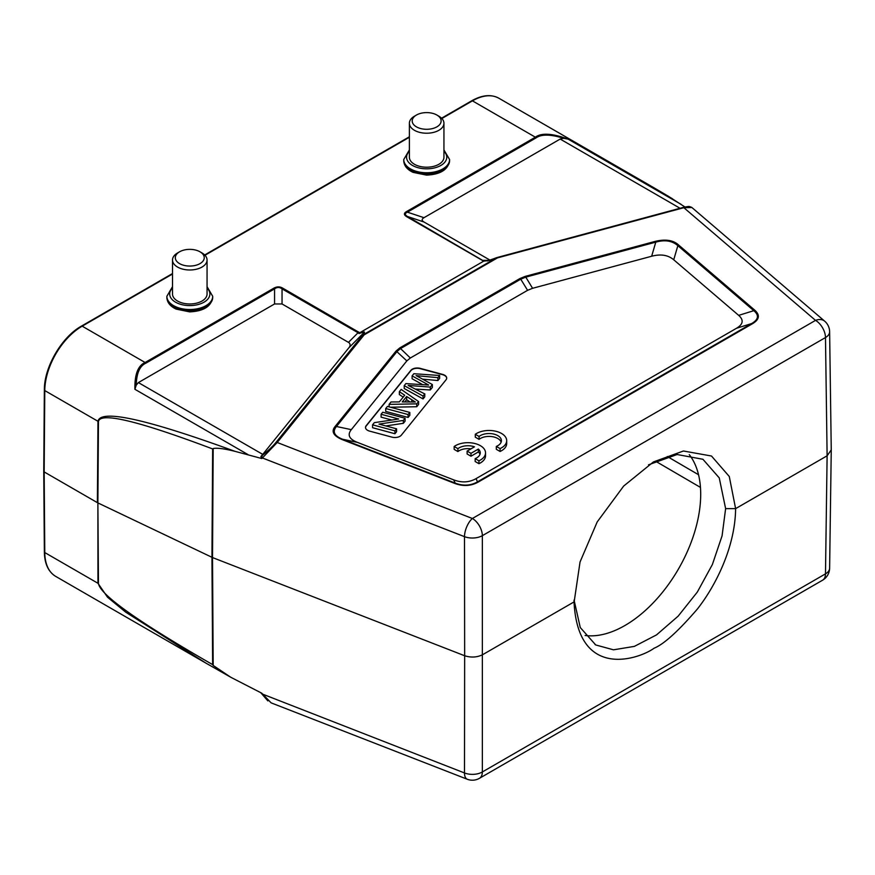 <?xml version="1.0" encoding="UTF-8"?>
<svg xmlns="http://www.w3.org/2000/svg" width="875" height="875" viewBox="0 0 875 875"><rect width="100%" height="100%" fill="white"/><g stroke="black" fill="none" stroke-linecap="round" stroke-linejoin="round"><path stroke-width="1.31" d="M475.3 434.284L479.073 436.472A12.337 7.12 180 0 1 492.866 433.88A12.337 7.12 180 0 1 501.397 440.661A12.337 7.12 180 0 1 496.311 446.425L500.084 448.602A17.631 10.183 0 0 0 506.691 440.661A17.631 10.183 0 0 0 494.9 431.058A17.631 10.183 0 0 0 475.3 434.284L475.3 437.172L479.073 439.348A12.337 7.12 180 0 1 491.662 436.57A12.337 7.12 180 0 1 501.145 442.094M500.084 448.602L500.084 451.478A17.631 10.183 0 0 0 506.691 443.537L506.691 440.661M496.311 446.425L496.311 449.302L500.084 451.478M479.073 436.472L479.073 439.348M474.48 446.83L467.108 451.095L470.98 453.327L478.352 449.072A12.337 7.12 180 0 1 480.255 452.867A12.337 7.12 180 0 1 475.169 458.631L478.942 460.808A17.631 10.183 0 0 0 485.538 452.867A17.631 10.183 0 0 0 473.758 443.264A17.631 10.183 0 0 0 454.158 446.502L457.931 448.678A12.337 7.12 180 0 1 474.48 446.83M457.931 448.678L457.931 451.555A12.337 7.12 180 0 1 471.002 448.842M454.158 446.502L454.158 449.378L457.931 451.555M478.942 460.808L478.942 463.684A17.631 10.183 0 0 0 485.538 455.744L485.538 452.867M475.169 458.631L475.169 461.508L478.942 463.684M478.352 449.072L478.352 451.948A12.337 7.12 180 0 1 480.003 454.3M470.98 453.327L470.98 456.214L478.352 451.948M467.108 451.095L467.108 453.972L470.98 456.214M668.555 196.383L684.961 206.992M406.667 211.498L407.411 212.166C404.698 213.336 404.698 214.78 407.411 216.475L406.667 216.683C403.681 214.878 403.681 213.15 406.667 211.498L535.369 137.189C541.384 132.672 552.322 133.328 568.181 139.158L563.73 138.316L560.175 139.059L423.992 217.689C421.586 219.122 421.586 220.566 423.992 222.009L489.989 260.116M423.992 217.689L407.411 212.166L536.113 137.856C541.428 134.072 550.638 134.225 563.73 138.316M484.816 260.936L488.961 260.531L483.7 261.155L484.816 260.892L483.416 260.356L489.278 260.378M649.425 185.161L672.459 198.767M44.166 470.772L44.166 471.92L97.388 502.655L97.967 421.28L44.778 390.578L44.166 471.92L44.778 552.562A52.894 30.538 120 0 0 55.727 576.406C48.366 571.878 44.581 563.741 44.363 551.994A1.411 0.82 -0.4 0 0 44.778 552.562L97.967 583.275L107.527 597.22L125.803 612.227L206.15 663.25L227.697 675.511M136.248 385.109L134.914 389.298C134.564 374.522 137.966 365.597 145.108 362.502A2.111 1.225 60 0 1 145.863 363.169C139.738 365.936 136.533 373.253 136.248 385.109L138.381 382.583L262.752 454.387L260.892 456.542L261.822 458.544L234.992 451.336C223.967 448.613 216.694 447.683 213.183 448.569L212.516 557.561L213.183 665.448L230.77 677.261L261.822 693.23L271.108 702.855L467.261 779.242A14.109 6.442 -68.7 0 1 464.494 772.953A14.109 8.269 0.1 0 0 482.355 771.958L825.486 573.858A14.109 8.159 0.8 0 0 829.62 568.192L831.25 450.133M273.809 288.192C276.927 286.475 279.923 286.475 282.789 288.192L282.045 288.859C279.562 287.044 277.069 287.044 274.564 288.859L273.809 288.192L145.108 362.502L82.173 326.167A52.894 30.538 120 0 0 44.778 390.578A1.411 0.809 -179.6 0 1 44.363 389.998C44.056 367.325 61.688 336.973 81.473 326.102A1.411 0.809 60 0 1 82.173 326.167L172.506 274.017M282.789 288.192L359.712 332.752L483.7 261.155M489.027 260.509L496.792 257.655A2.111 0.733 74.9 0 1 496.923 257.567A2.111 0.733 74.9 0 1 497.481 257.884A2.111 1.225 -120 0 0 496.727 257.688L487.255 261.012M691.895 207.517L683.867 207.703A2.111 0.733 -105.1 0 0 683.32 207.386A2.111 0.733 -105.1 0 0 683.189 207.473M648.528 464.811L677.119 454.519L702.92 459.277L719.25 477.892L725.627 508.638L735.612 508.638L827.116 455.798L831.13 450.067M262.248 693.995L464.494 772.953L464.658 655.747C471.002 657.748 476.952 657.42 482.519 654.752L574.022 601.923M213.183 448.569L212.647 448.941C138.283 420.886 100.22 411.753 98.459 421.542L97.88 502.906L212.516 557.561L464.658 655.747L464.494 536.659L262.533 458.008A2.111 1.542 -127.7 0 1 262.248 455.503C268.702 450.188 273.197 445.922 275.745 442.706A2.111 1.564 38.9 0 1 277.211 442.488L261.822 458.544M234.992 451.336C146.136 418.95 100.461 408.931 97.967 421.28A7.055 4.036 -179.6 0 0 98.459 421.542M98.459 583.538L97.88 502.906L97.967 583.275A7.055 4.112 -0.4 0 0 98.459 583.538C100.209 594.836 138.272 621.862 212.636 664.617L211.947 557.309L212.647 448.941M213.183 665.448L212.636 664.617M262.752 454.387L348.775 347.889C350.47 346.03 350.547 344.291 349.016 342.683L282.045 303.964L274.564 303.964L138.381 382.583M359.833 332.675L364.317 331.942L363.377 334.677A2.111 1.225 60 0 1 364.131 334.873L497.481 257.884L683.867 207.703L815.522 320.381L472.38 518.492A14.109 8.148 60 0 1 482.355 535.664A14.109 8.017 179.9 0 1 464.494 536.659A14.109 6.442 -68.7 0 1 472.38 518.492L277.211 442.488L364.131 334.873A2.111 1.564 -141.1 0 0 362.666 335.092A2.111 2.013 26 0 1 363.377 334.677L496.727 257.688M655.331 241.347C665.634 238.93 673.433 240.188 678.727 245.098L677.852 245.667C672.252 240.756 664.891 239.575 655.78 242.134L655.331 241.347L525.317 276.358L520.002 278.502L399.842 347.878L396.123 350.941L335.497 426.005L336.459 426.497C332.183 431.659 334.217 435.903 342.573 439.239L341.983 439.512C333.091 435.662 330.925 431.156 335.497 426.005M754.677 310.111C760.233 315.011 759.467 319.561 752.391 323.772L751.647 323.564C758.559 319.528 759.27 315.23 753.802 310.68L754.677 310.111L678.727 245.098M478.253 482.048C470.969 486.128 463.083 486.566 454.584 483.361L455.175 483.088C463.181 486.15 470.63 485.734 477.498 481.841L478.253 482.048L752.391 323.772M364.481 332.413L363.759 332.828C364.153 332.019 362.578 332.259 359.045 333.55L359.712 332.741M358.794 332.084L358.05 332.741L359.045 333.55M574.033 600.195L574.033 601.923C578.025 681.286 640.106 658.514 654.084 648.222C663.884 644.219 678.311 631.159 697.364 609.055C715.127 586.523 735.197 547.619 735.612 508.638L729.28 476.492L711.484 456.017L683.43 450.997L653.406 461.945L623.667 486.073L597.198 521.938L580.048 561.969L574.022 602.788M725.627 508.638L722.072 535.883L712.37 564.528L697.309 592.091L678.114 616.186L656.534 634.889L634.364 646.384L613.506 649.819L595.733 644.962L580.267 627.539L574.077 600.075M689.27 454.617A107.198 61.895 -60 0 1 700.7 494.233A107.198 61.895 -60 0 1 661.839 593.097A107.198 61.895 -60 0 1 585.102 635.469M527.581 290.325L520.745 279.169L525.766 277.134L655.78 242.134L651.656 256.244L532.591 288.302L527.581 290.325L410.342 358.006L406.831 360.905L351.312 429.647L336.459 426.497L397.086 351.433L400.597 348.534L520.745 279.169L520.002 278.502M453.72 479.883L455.175 483.088L342.573 439.239L357.438 442.389L453.72 479.883C461.738 482.912 469.175 482.497 476.044 478.636L736.52 328.256C743.214 324.297 743.925 319.998 738.675 315.361L673.728 259.777L677.852 245.667L753.802 310.68L738.675 315.361M357.438 442.389C349.169 439.141 347.123 434.886 351.312 429.647M651.656 256.244C660.745 253.827 668.095 255.008 673.728 259.777M442.63 374.402L420.252 368.375A7.055 4.069 0 0 0 410.878 370.344L366.177 425.698A7.055 4.069 0 0 0 365.509 427.427A7.055 4.069 0 0 0 367.577 430.303A7.055 4.069 0 0 0 369.578 431.113L391.956 437.139A7.055 4.069 0 0 0 401.33 435.17L446.031 379.816A7.055 4.069 0 0 0 446.698 378.088A7.055 4.069 0 0 0 444.631 375.211A7.055 4.069 0 0 0 442.63 374.402L442.63 374.686A7.055 4.069 180 0 1 444.631 375.495A7.055 4.069 180 0 1 446.688 378.23M365.52 427.569A7.055 4.069 180 0 1 366.177 425.994L410.878 370.639A7.055 4.069 180 0 1 420.252 368.67L442.63 374.686M385.864 425.939L403.353 423.314L405.103 421.138L405.103 418.261L403.353 420.438L379.006 424.102L396.572 428.827L394.931 430.85L372.564 424.834L374.314 422.658L398.683 419.005L381.095 414.269L382.736 412.234L405.103 418.261M372.564 424.834L372.564 427.711L394.931 433.738L396.572 431.703L396.572 428.827M381.095 414.269L381.095 417.145L391.814 420.033M385.722 408.537L385.722 411.414L408.1 417.441L409.806 415.319L409.806 412.442L408.1 414.553L385.722 408.537L387.439 406.416L409.806 412.442M390.436 407.225L416.741 406.733L418.589 404.447L418.589 401.57L416.741 403.856L389.091 404.37L391.037 401.964L399.317 401.92L404.709 395.238L399.361 391.661L401.166 389.408L418.589 401.57M399.361 391.661L399.361 394.538L403.2 397.108M430.281 389.966L432.348 387.417L432.348 384.541L430.281 387.089L430.281 389.966L415.384 389.091M404.217 385.645L404.217 388.522L423.052 398.923L424.758 396.802L424.769 393.925L423.052 396.047L404.217 385.645L405.858 383.6L428.663 385.022M428.652 385.033L412.103 375.878L412.103 378.755L422.691 384.65M422.789 379.159L437.883 380.527L439.644 378.383L439.644 375.495L437.894 377.661L416.128 375.627M403.353 423.314L403.353 420.438M394.931 433.738L394.931 430.85M408.1 417.441L408.1 414.553M402.259 401.92L415.352 402.019L406.634 396.495L402.248 401.92M416.741 406.733L416.741 403.856M389.091 406.864L389.091 404.37M404.83 401.898L406.634 399.667L406.634 396.495M406.634 399.667L409.927 401.92M416.139 375.594L432.348 384.541M412.103 375.878L413.853 373.713L439.644 375.495M430.281 387.089L408.188 385.438L424.889 393.991M423.052 398.923L423.052 396.047M437.894 377.672L437.894 380.548M172.506 260.006L172.506 293.989A17.281 9.975 0 0 0 189.788 303.964A17.281 9.975 0 0 0 207.058 293.989L207.058 260.006A17.281 9.975 180 0 1 202.005 267.061A17.281 9.975 180 0 1 183.17 269.227A17.281 9.975 180 0 1 172.506 260.006A17.281 9.975 180 0 1 177.559 252.963L179.561 251.803A14.459 8.345 0 0 0 179.561 263.616A14.459 8.345 0 0 0 200.003 263.616A14.459 8.345 0 0 0 200.003 251.803A14.459 8.345 0 0 0 179.561 251.803M200.003 251.803L202.005 252.963A17.281 9.975 180 0 1 207.058 260.006M409.38 123.255L409.38 157.227A17.281 9.975 0 0 0 426.661 167.202A17.281 9.975 0 0 0 443.942 157.227L443.942 123.255A17.281 9.975 180 0 1 438.878 130.298A17.281 9.975 180 0 1 420.055 132.464A17.281 9.975 180 0 1 409.38 123.255A17.281 9.975 180 0 1 414.444 116.2L416.445 115.041A14.459 8.345 0 0 0 416.445 126.853A14.459 8.345 0 0 0 436.887 126.853A14.459 8.345 0 0 0 436.887 115.041A14.459 8.345 0 0 0 416.445 115.041M436.887 115.041L438.878 116.2A17.281 9.975 180 0 1 443.942 123.255M680.039 208.272L560.175 139.059M568.181 139.158L681.1 204.345M423.992 222.009L407.411 216.475L483.831 261.089M536.113 137.856A2.111 1.225 -120 0 0 535.369 137.189L472.434 100.855L441.864 118.508M498.881 98.241A52.894 30.538 120 0 0 472.434 100.855A1.411 0.809 -120 0 0 471.723 100.789C482.136 94.938 491.181 94.084 498.881 98.241L649.6 185.259M409.38 137.255L204.98 255.27M482.672 260.564L406.667 216.683M824.688 321.18A14.109 14.109 0 0 1 829.62 331.745A14.109 8.127 179.2 0 1 825.486 337.553A14.109 8.148 -120 0 0 815.522 320.381A14.109 9.548 -49.4 0 1 824.688 321.18L691.731 207.375M822.566 580.212L479.434 778.323A14.109 8.148 60 0 0 482.355 771.958L482.355 535.664L825.486 337.553L827.116 455.798L825.486 573.858A14.109 8.148 -120 0 1 822.566 580.212A14.109 14.109 0 0 0 829.62 568.148M247.833 454.497L134.914 389.298M348.775 347.889L363.759 332.828L362.666 335.092L275.745 442.706M262.248 455.503L260.892 456.542M341.983 439.512L454.584 483.361M348.502 342.333L358.05 332.741L282.045 288.859L282.045 303.964M274.564 303.964L274.564 288.859L145.863 363.169M655.43 461.125L700.459 487.408M698.534 474.731L667.33 456.531M525.317 276.358L532.591 288.302M399.842 347.878L410.342 358.006M406.831 360.905L396.123 350.941M736.52 328.256L751.647 323.564L477.498 481.841L476.044 478.636M411.775 401.942L411.775 400.017M426.409 383.852L426.409 384.88M205.986 305.648A22.925 13.234 180 0 1 181.016 308.514A22.925 13.234 180 0 1 166.863 296.286L166.863 297.445A22.925 13.234 0 0 0 189.788 310.68A22.925 13.234 0 0 0 212.702 297.445L212.702 296.286A22.925 13.234 180 0 1 205.986 305.648M172.506 288.061A20.103 11.605 0 0 0 177.45 303.144A20.103 11.605 0 0 0 203.995 302.192A20.103 11.605 0 0 0 207.058 288.061M442.87 168.886A22.925 13.234 180 0 1 417.889 171.752A22.925 13.234 180 0 1 403.747 159.523L403.747 160.683A22.925 13.234 0 0 0 426.661 173.917A22.925 13.234 0 0 0 449.586 160.683L449.586 159.523A22.925 13.234 180 0 1 442.87 168.886M409.38 151.298A20.103 11.605 0 0 0 414.323 166.381A20.103 11.605 0 0 0 440.88 165.43A20.103 11.605 0 0 0 443.942 151.298M44.363 551.994L43.75 471.352L44.363 389.998M55.727 576.406L206.445 663.425M81.473 326.102L172.506 273.547M204.684 254.964L409.38 136.784M441.569 118.202L471.723 100.789M496.902 257.578A2.111 2.111 0 0 0 496.738 257.622L488.983 260.488M496.934 257.567L683.32 207.386C690.78 205.909 688.658 206.5 691.48 207.255M831.25 449.947L829.62 331.702M669.178 196.755L651.809 186.528M267.848 700.886L260.903 692.836M206.15 663.25L229.797 676.703M467.261 779.242A14.109 14.109 0 0 0 479.434 778.323M595.077 644.569L595.744 644.952M166.863 297.445C167.092 302.422 170.188 306.305 176.148 309.116L189.656 311.872C203.558 311.248 211.236 306.436 212.702 297.445M212.702 296.286L207.058 286.705M172.506 286.705L166.863 296.286M403.747 160.683C403.977 165.659 407.072 169.542 413.033 172.353L426.541 175.109C440.431 174.486 448.12 169.673 449.586 160.683M449.586 159.523L443.942 149.942M409.38 149.942L403.747 159.523"/></g></svg>
